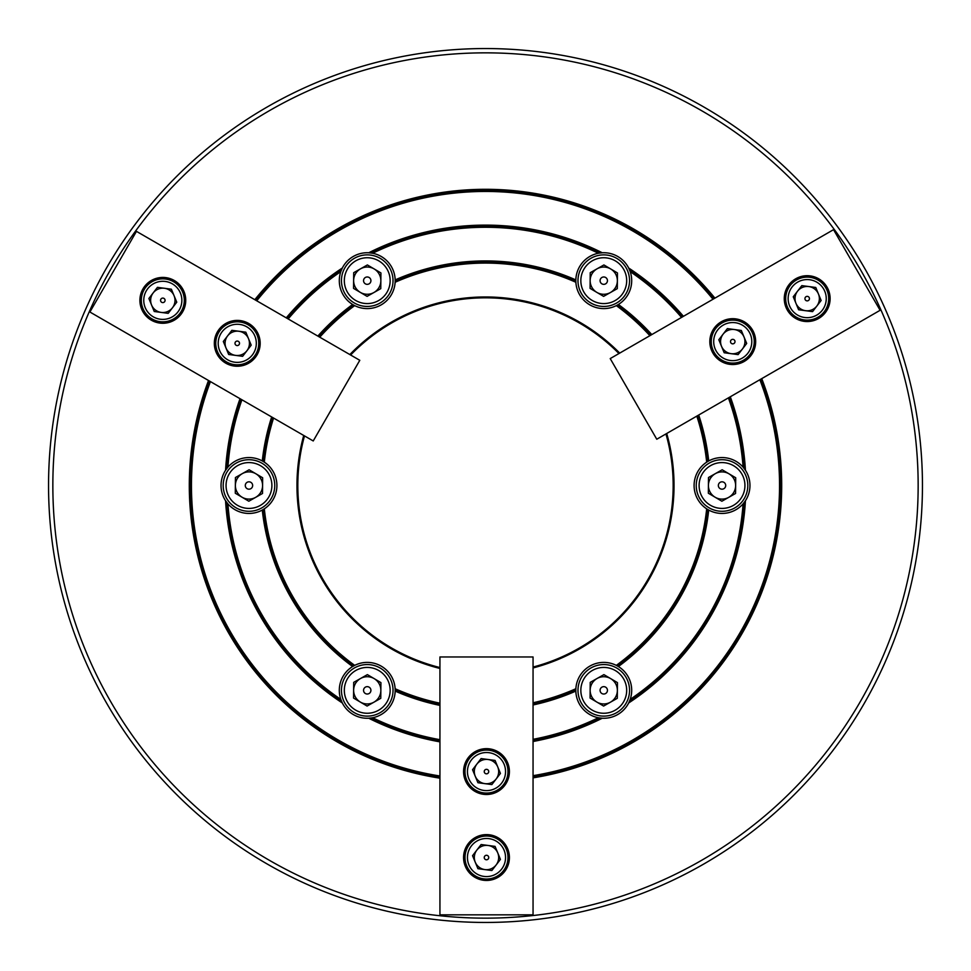 <?xml version="1.0" encoding="UTF-8"?>
<svg xmlns="http://www.w3.org/2000/svg" width="971" height="971" viewBox="0 0 971 971"><rect width="100%" height="100%" fill="white"/><g stroke="black" fill="none" stroke-linecap="round" stroke-linejoin="round"><path stroke-width="1.46" d="M288.156 318.949A258.225 258.225 0 0 1 340.809 271.613L342.326 268.02A27.941 27.941 0 0 0 352.619 304.469A224.568 224.568 0 0 0 317.857 336.087M683.426 316.315A260.374 260.374 0 0 0 628.674 268.02L630.191 271.613A27.941 27.941 0 0 0 598.379 253.249L602.263 252.763A260.374 260.374 0 0 0 368.737 252.763L372.621 253.249A27.941 27.941 0 0 0 342.326 268.02A260.374 260.374 0 0 0 286.263 317.857M395.161 279.903A27.941 27.941 0 0 0 372.621 253.249A258.225 258.225 0 0 1 598.379 253.249A27.941 27.941 0 0 0 575.839 279.903A224.568 224.568 0 0 0 395.161 279.903L395.173 280.668A27.941 27.941 0 0 0 395.173 280.121M575.827 280.121A27.941 27.941 0 0 0 575.827 280.668L575.839 279.903M651.796 334.582A224.568 224.568 0 0 0 618.381 304.469A27.941 27.941 0 0 0 630.191 271.613A258.225 258.225 0 0 1 681.533 317.408M696.814 416.11A222.42 222.42 0 0 1 706.682 462.147L708.721 460.934A27.941 27.941 0 0 0 708.721 510.066A27.941 27.941 0 0 0 745.437 500.745L743.082 503.864A258.225 258.225 0 0 1 630.191 699.387A27.941 27.941 0 0 0 616.318 665.378A27.941 27.941 0 0 0 575.827 689.92L575.876 688.73A222.42 222.42 0 0 1 533.055 702.773M728.408 397.879A258.225 258.225 0 0 1 743.082 467.136L745.437 470.255A27.941 27.941 0 0 0 708.721 460.934A224.568 224.568 0 0 0 698.719 415.018M533.055 741.504A260.374 260.374 0 0 0 602.263 718.237A27.941 27.941 0 0 0 630.191 699.387L628.674 702.98A260.374 260.374 0 0 0 745.437 500.745A27.941 27.941 0 0 0 745.437 470.255A260.374 260.374 0 0 0 730.301 396.787M575.827 690.102A27.941 27.941 0 0 0 575.827 690.332L575.827 689.92A223.488 223.488 0 0 1 533.055 703.866M616.318 665.378L618.381 666.531A224.568 224.568 0 0 0 708.721 510.066L706.682 508.853A222.42 222.42 0 0 1 616.318 665.378M240.019 398.68A260.374 260.374 0 0 0 225.563 470.255L227.918 467.136A27.941 27.941 0 0 0 264.318 508.853L262.279 510.066A224.568 224.568 0 0 0 352.619 666.531L354.682 665.378A27.941 27.941 0 0 0 342.326 702.98L340.809 699.387A258.225 258.225 0 0 1 227.918 503.864L225.563 500.745A260.374 260.374 0 0 0 342.326 702.98A27.941 27.941 0 0 0 368.737 718.237A260.374 260.374 0 0 0 439.936 741.856M439.936 703.198A222.42 222.42 0 0 1 395.124 688.73L395.173 689.92A27.941 27.941 0 0 0 354.682 665.378A222.42 222.42 0 0 1 264.318 508.853A27.941 27.941 0 0 0 262.279 460.934A27.941 27.941 0 0 0 227.918 467.136A258.225 258.225 0 0 1 241.913 399.773M439.936 704.291A223.488 223.488 0 0 1 395.173 689.92L395.173 690.332A27.941 27.941 0 0 0 395.173 690.102M271.662 416.947A224.568 224.568 0 0 0 262.279 460.934L264.318 462.147A222.42 222.42 0 0 1 273.555 418.052M439.936 668.449A188.532 188.532 0 0 1 303.729 435.457M349.851 354.561A188.532 188.532 0 0 1 619.716 353.104M666.713 433.491A188.532 188.532 0 0 1 533.055 667.939M673.17 485.5A187.67 187.67 0 0 0 665.948 433.94A187.67 187.67 0 0 1 533.055 667.053A187.67 187.67 0 0 0 586.278 643.822M618.952 353.541A187.67 187.67 0 0 0 350.616 355.01A187.67 187.67 0 0 1 618.952 353.541M304.493 435.906A187.67 187.67 0 0 0 439.936 667.563A187.67 187.67 0 0 1 304.493 435.906M533.055 775.671A294.043 294.043 0 0 0 759.856 379.722M713.017 299.226A294.043 294.043 0 0 0 256.708 300.792M533.055 776.764A295.123 295.123 0 0 0 760.803 379.175M713.964 298.692A295.123 295.123 0 0 0 255.761 300.245M714.911 298.146A296.191 296.191 0 0 0 254.827 299.699M208.534 380.511A296.191 296.191 0 0 0 439.936 778.172M209.481 381.045A295.123 295.123 0 0 0 439.936 777.079M52.847 485.5A432.653 432.653 0 0 0 485.5 918.153A432.653 432.653 0 0 0 918.153 485.5A432.653 432.653 0 0 0 485.5 52.847A432.653 432.653 0 0 0 52.847 485.5M922.45 485.5A436.95 436.95 0 0 1 485.5 922.45A436.95 436.95 0 0 1 48.55 485.5A436.95 436.95 0 0 1 485.5 48.55A436.95 436.95 0 0 1 922.45 485.5M602.263 718.237L598.379 717.751A27.941 27.941 0 0 0 602.263 718.237M533.055 740.412A259.306 259.306 0 0 0 600.224 718.042M533.055 704.97A224.568 224.568 0 0 0 575.839 691.097L575.827 690.332A27.941 27.941 0 0 0 575.827 690.879M600.224 252.958A259.306 259.306 0 0 0 370.776 252.958M650.837 335.129A223.488 223.488 0 0 0 617.374 305.064L616.318 305.622A27.941 27.941 0 0 1 575.876 282.27L575.827 281.08A27.941 27.941 0 0 0 575.876 282.27A222.42 222.42 0 0 0 395.124 282.27A27.941 27.941 0 0 0 395.173 281.08L395.124 282.27A27.941 27.941 0 0 1 354.682 305.622A222.42 222.42 0 0 0 319.75 337.192M575.827 280.898A27.941 27.941 0 0 1 575.827 280.668L575.827 281.08A223.488 223.488 0 0 0 395.173 281.08L395.173 280.668A27.941 27.941 0 0 1 395.173 280.898M353.626 305.064L352.619 304.469A27.941 27.941 0 0 0 354.682 305.622L353.626 305.064A223.488 223.488 0 0 0 318.804 336.646M272.608 417.494A223.488 223.488 0 0 0 263.299 461.516M341.464 269.877A259.306 259.306 0 0 0 287.21 318.403M240.966 399.227A259.306 259.306 0 0 0 226.753 468.58M707.701 461.516A223.488 223.488 0 0 0 697.761 415.564M649.89 335.687A222.42 222.42 0 0 0 616.318 305.622A27.941 27.941 0 0 0 618.381 304.469L617.374 305.064M744.247 468.58A259.306 259.306 0 0 0 729.355 397.333M682.479 316.862A259.306 259.306 0 0 0 629.536 269.877M617.374 665.936A223.488 223.488 0 0 0 707.701 509.484M629.536 701.123A259.306 259.306 0 0 0 744.247 502.42M575.839 691.097A27.941 27.941 0 0 0 598.379 717.751A258.225 258.225 0 0 1 533.055 739.319M439.936 739.684A258.225 258.225 0 0 1 372.621 717.751L368.737 718.237A27.941 27.941 0 0 0 395.161 691.097A224.568 224.568 0 0 0 439.936 705.395M370.776 718.042A259.306 259.306 0 0 0 439.936 740.764M395.173 690.879A27.941 27.941 0 0 0 395.173 690.332L395.161 691.097M263.299 509.484A223.488 223.488 0 0 0 353.626 665.936M226.753 502.42A259.306 259.306 0 0 0 341.464 701.123M533.055 777.856A296.191 296.191 0 0 0 761.737 378.629M210.428 381.591A294.043 294.043 0 0 0 439.936 775.999M463.568 857.527A22.928 22.928 0 0 0 486.495 880.454A22.928 22.928 0 0 0 509.411 857.527A22.928 22.928 0 0 0 486.495 834.611A22.928 22.928 0 0 0 463.568 857.527M463.568 771.569A22.928 22.928 0 0 0 486.495 794.496A22.928 22.928 0 0 0 509.411 771.569A22.928 22.928 0 0 0 486.495 748.653A22.928 22.928 0 0 0 463.568 771.569M533.055 656.966L533.055 914.84L439.936 914.84L439.936 656.966L533.055 656.966M488.097 845.462A12.174 12.174 0 0 0 475.244 862.175A12.174 12.174 0 0 0 496.145 864.955A12.174 12.174 0 0 0 488.097 845.462M487.357 859.614A2.258 2.258 0 0 0 488.571 856.677A2.258 2.258 0 0 0 485.634 855.451A2.258 2.258 0 0 0 484.408 858.388A2.258 2.258 0 0 0 487.357 859.614M479.213 839.927A19.056 19.056 0 0 0 468.884 864.809A19.056 19.056 0 0 0 493.766 875.138A19.056 19.056 0 0 0 504.107 850.256A19.056 19.056 0 0 0 479.213 839.927M494.7 877.396A21.483 21.483 0 0 1 466.626 865.731A21.483 21.483 0 0 1 478.29 837.67A21.483 21.483 0 0 1 506.352 849.322A21.483 21.483 0 0 1 494.7 877.396M500.429 859.384L495.064 846.384L481.118 844.539L472.549 855.682L477.926 868.681L491.86 870.526L500.429 859.384M488.097 759.504A12.174 12.174 0 0 0 475.244 776.23A12.174 12.174 0 0 0 496.145 778.997A12.174 12.174 0 0 0 488.097 759.504M487.357 773.656A2.258 2.258 0 0 0 488.571 770.719A2.258 2.258 0 0 0 485.634 769.493A2.258 2.258 0 0 0 484.408 772.431A2.258 2.258 0 0 0 487.357 773.656M479.213 753.969A19.056 19.056 0 0 0 468.884 778.851A19.056 19.056 0 0 0 493.766 789.18A19.056 19.056 0 0 0 504.107 764.298A19.056 19.056 0 0 0 479.213 753.969M494.7 791.438A21.483 21.483 0 0 1 466.626 779.774A21.483 21.483 0 0 1 478.29 751.712A21.483 21.483 0 0 1 506.352 763.364A21.483 21.483 0 0 1 494.7 791.438M500.429 773.426L495.064 760.427L481.118 758.582L472.549 769.724L477.926 782.723L491.86 784.568L500.429 773.426M360.326 702.057A13.606 13.606 0 0 0 380.85 690.466A13.606 13.606 0 0 0 360.544 678.486A13.606 13.606 0 0 0 360.326 702.057M367.269 686.655A3.69 3.69 0 0 0 363.555 690.308A3.69 3.69 0 0 0 367.208 694.022A3.69 3.69 0 0 0 370.922 690.369A3.69 3.69 0 0 0 367.269 686.655M367.026 713.26A22.928 22.928 0 0 0 390.16 690.551A22.928 22.928 0 0 0 367.451 667.417A22.928 22.928 0 0 0 344.317 690.126A22.928 22.928 0 0 0 367.026 713.26M367.475 664.552A25.792 25.792 0 0 1 393.024 690.575A25.792 25.792 0 0 1 366.989 716.125A25.792 25.792 0 0 1 341.452 690.102A25.792 25.792 0 0 1 367.475 664.552M353.699 682.358L353.553 698.064L367.087 706.051L380.778 698.319L380.923 682.613L367.39 674.627L353.699 682.358M610.456 702.191A13.606 13.606 0 0 0 610.674 678.62A13.606 13.606 0 0 0 590.15 690.211A13.606 13.606 0 0 0 610.456 702.191M600.588 688.463A3.69 3.69 0 0 0 601.886 693.512A3.69 3.69 0 0 0 606.936 692.214A3.69 3.69 0 0 0 605.637 687.165A3.69 3.69 0 0 0 600.588 688.463M623.503 701.984A22.928 22.928 0 0 0 615.408 670.597A22.928 22.928 0 0 0 584.02 678.693A22.928 22.928 0 0 0 592.116 710.08A22.928 22.928 0 0 0 623.503 701.984M581.556 677.236A25.792 25.792 0 0 1 616.864 668.133A25.792 25.792 0 0 1 625.979 703.441A25.792 25.792 0 0 1 590.659 712.544A25.792 25.792 0 0 1 581.556 677.236M590.077 698.064L603.61 706.051L617.301 698.319L617.447 682.613L603.913 674.627L590.222 682.358L590.077 698.064M735.63 485.634A13.606 13.606 0 0 0 715.336 473.654A13.606 13.606 0 0 0 715.105 497.225A13.606 13.606 0 0 0 735.63 485.634M718.819 487.308A3.69 3.69 0 0 0 723.844 488.704A3.69 3.69 0 0 0 725.24 483.692A3.69 3.69 0 0 0 720.215 482.296A3.69 3.69 0 0 0 718.819 487.308M741.978 474.224A22.928 22.928 0 0 0 710.748 465.546A22.928 22.928 0 0 0 702.069 496.776A22.928 22.928 0 0 0 733.299 505.454A22.928 22.928 0 0 0 741.978 474.224M699.569 498.184A25.792 25.792 0 0 1 709.34 463.046A25.792 25.792 0 0 1 744.478 472.816A25.792 25.792 0 0 1 734.707 507.954A25.792 25.792 0 0 1 699.569 498.184M721.878 501.218L735.557 493.486L735.715 477.768L722.169 469.782L708.49 477.514L708.345 493.232L721.878 501.218M610.674 268.943A13.606 13.606 0 0 0 590.15 280.534A13.606 13.606 0 0 0 610.456 292.514A13.606 13.606 0 0 0 610.674 268.943M603.731 284.345A3.69 3.69 0 0 0 607.445 280.692A3.69 3.69 0 0 0 603.792 276.978A3.69 3.69 0 0 0 600.078 280.631A3.69 3.69 0 0 0 603.731 284.345M603.974 257.74A22.928 22.928 0 0 0 580.84 280.449A22.928 22.928 0 0 0 603.549 303.583A22.928 22.928 0 0 0 626.683 280.874A22.928 22.928 0 0 0 603.974 257.74M603.525 306.448A25.792 25.792 0 0 1 577.976 280.425A25.792 25.792 0 0 1 604.011 254.875A25.792 25.792 0 0 1 629.548 280.898A25.792 25.792 0 0 1 603.525 306.448M617.301 288.642L617.447 272.936L603.913 264.949L590.222 272.681L590.077 288.387L603.61 296.373L617.301 288.642M360.544 268.809A13.606 13.606 0 0 0 360.326 292.38A13.606 13.606 0 0 0 380.85 280.789A13.606 13.606 0 0 0 360.544 268.809M370.412 282.537A3.69 3.69 0 0 0 369.114 277.488A3.69 3.69 0 0 0 364.064 278.786A3.69 3.69 0 0 0 365.363 283.835A3.69 3.69 0 0 0 370.412 282.537M347.497 269.016A22.928 22.928 0 0 0 355.592 300.403A22.928 22.928 0 0 0 386.98 292.307A22.928 22.928 0 0 0 378.884 260.92A22.928 22.928 0 0 0 347.497 269.016M389.444 293.764A25.792 25.792 0 0 1 354.136 302.867A25.792 25.792 0 0 1 345.021 267.559A25.792 25.792 0 0 1 380.341 258.456A25.792 25.792 0 0 1 389.444 293.764M380.923 272.936L367.39 264.949L353.699 272.681L353.553 288.387L367.087 296.373L380.778 288.642L380.923 272.936M235.37 485.366A13.606 13.606 0 0 0 255.664 497.346A13.606 13.606 0 0 0 255.895 473.775A13.606 13.606 0 0 0 235.37 485.366M252.181 483.692A3.69 3.69 0 0 0 247.156 482.296A3.69 3.69 0 0 0 245.76 487.308A3.69 3.69 0 0 0 250.785 488.704A3.69 3.69 0 0 0 252.181 483.692M229.022 496.776A22.928 22.928 0 0 0 260.252 505.454A22.928 22.928 0 0 0 268.931 474.224A22.928 22.928 0 0 0 237.701 465.546A22.928 22.928 0 0 0 229.022 496.776M271.431 472.816A25.792 25.792 0 0 1 261.66 507.954A25.792 25.792 0 0 1 226.522 498.184A25.792 25.792 0 0 1 236.293 463.046A25.792 25.792 0 0 1 271.431 472.816M249.122 469.782L235.443 477.514L235.285 493.232L248.831 501.218L262.51 493.486L262.656 477.768L249.122 469.782M795.941 303.28A12.174 12.174 0 0 0 816.842 306.047A12.174 12.174 0 0 0 808.794 286.554A12.174 12.174 0 0 0 795.941 303.28M808.564 296.835A2.258 2.258 0 0 0 805.408 297.247A2.258 2.258 0 0 0 805.821 300.415A2.258 2.258 0 0 0 808.977 300.003A2.258 2.258 0 0 0 808.564 296.835M795.577 313.73A19.056 19.056 0 0 0 822.303 310.235A19.056 19.056 0 0 0 818.808 283.52A19.056 19.056 0 0 0 792.081 287.015A19.056 19.056 0 0 0 795.577 313.73M820.289 281.59A21.483 21.483 0 0 1 824.233 311.727A21.483 21.483 0 0 1 794.096 315.66A21.483 21.483 0 0 1 790.151 285.523A21.483 21.483 0 0 1 820.289 281.59M801.828 285.632L793.258 296.774L798.623 309.773L812.557 311.618L821.126 300.476L815.761 287.477L801.828 285.632M172.474 307.771A12.174 12.174 0 0 0 164.415 288.278A12.174 12.174 0 0 0 151.561 304.991A12.174 12.174 0 0 0 172.474 307.771M160.579 300.051A2.258 2.258 0 0 0 162.521 302.576A2.258 2.258 0 0 0 165.046 300.646A2.258 2.258 0 0 0 163.116 298.109A2.258 2.258 0 0 0 160.579 300.051M181.698 302.843A19.056 19.056 0 0 0 165.325 281.456A19.056 19.056 0 0 0 143.926 297.842A19.056 19.056 0 0 0 160.312 319.228A19.056 19.056 0 0 0 181.698 302.843M141.511 297.514A21.483 21.483 0 0 1 165.64 279.041A21.483 21.483 0 0 1 184.114 303.17A21.483 21.483 0 0 1 159.997 321.644A21.483 21.483 0 0 1 141.511 297.514M154.243 311.497L168.189 313.342L176.758 302.187L171.381 289.2L157.448 287.343L148.879 298.498L154.243 311.497M721.502 346.259A12.174 12.174 0 0 0 742.402 349.026A12.174 12.174 0 0 0 734.355 329.533A12.174 12.174 0 0 0 721.502 346.259M734.125 339.814A2.258 2.258 0 0 0 730.969 340.226A2.258 2.258 0 0 0 731.381 343.394A2.258 2.258 0 0 0 734.537 342.981A2.258 2.258 0 0 0 734.125 339.814M721.137 356.709A19.056 19.056 0 0 0 747.852 353.213A19.056 19.056 0 0 0 744.369 326.499A19.056 19.056 0 0 0 717.642 329.994A19.056 19.056 0 0 0 721.137 356.709M745.849 324.569A21.483 21.483 0 0 1 749.782 354.706A21.483 21.483 0 0 1 719.657 358.639A21.483 21.483 0 0 1 715.712 328.501A21.483 21.483 0 0 1 745.849 324.569M727.376 328.611L718.807 339.753L724.184 352.752L738.118 354.597L746.687 343.455L741.322 330.456L727.376 328.611M246.913 350.749A12.174 12.174 0 0 0 238.854 331.257A12.174 12.174 0 0 0 226 347.97A12.174 12.174 0 0 0 246.913 350.749M235.018 343.03A2.258 2.258 0 0 0 236.96 345.555A2.258 2.258 0 0 0 239.485 343.613A2.258 2.258 0 0 0 237.555 341.088A2.258 2.258 0 0 0 235.018 343.03M256.15 345.822A19.056 19.056 0 0 0 239.764 324.435A19.056 19.056 0 0 0 218.366 340.821A19.056 19.056 0 0 0 234.751 362.207A19.056 19.056 0 0 0 256.15 345.822M215.95 340.493A21.483 21.483 0 0 1 240.08 322.02A21.483 21.483 0 0 1 258.565 346.149A21.483 21.483 0 0 1 234.436 364.623A21.483 21.483 0 0 1 215.95 340.493M228.683 354.476L242.629 356.321L251.198 345.166L245.821 332.179L231.887 330.322L223.318 341.476L228.683 354.476M818.65 318.476A22.928 22.928 0 0 0 827.049 287.161A22.928 22.928 0 0 0 795.735 278.774A22.928 22.928 0 0 0 787.335 310.089A22.928 22.928 0 0 0 818.65 318.476M744.211 361.455A22.928 22.928 0 0 0 752.598 330.14A22.928 22.928 0 0 0 721.295 321.753A22.928 22.928 0 0 0 712.896 353.068A22.928 22.928 0 0 0 744.211 361.455M610.213 358.59L833.543 229.654L880.102 310.295L656.772 439.232L610.213 358.59M174.282 280.498A22.928 22.928 0 0 0 142.968 288.885A22.928 22.928 0 0 0 151.355 320.199A22.928 22.928 0 0 0 182.669 311.8A22.928 22.928 0 0 0 174.282 280.498M248.722 323.477A22.928 22.928 0 0 0 217.407 331.864A22.928 22.928 0 0 0 225.794 363.178A22.928 22.928 0 0 0 257.109 354.779A22.928 22.928 0 0 0 248.722 323.477M313.232 440.955L89.902 312.019L136.462 231.365L359.792 360.302L313.232 440.955"/></g></svg>
